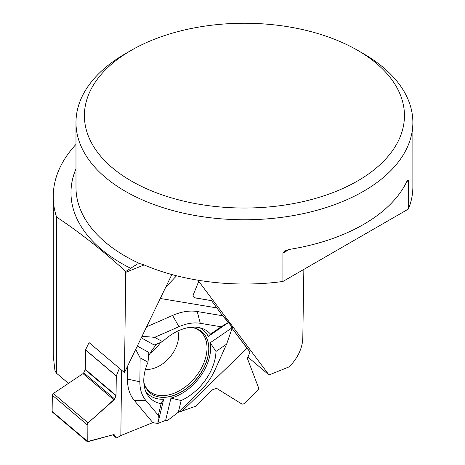 <?xml version="1.0" encoding="UTF-8"?>
<svg xmlns="http://www.w3.org/2000/svg" width="465" height="465" viewBox="0 0 465 465"><rect width="100%" height="100%" fill="white"/><g stroke="black" fill="none" stroke-linecap="round" stroke-linejoin="round"><path stroke-width="0.7" d="M247.025 348.262L232.07 328.342L250.036 351.976L247.613 357.893L247.566 358.928L258.691 388.095L258.156 389.984L243.881 403.806L242.096 404.155L216.957 388.56L216.01 388.484L212.592 389.74L195.469 406.311L178.089 412.409L195.469 406.311L212.592 389.74L216.01 388.484L216.957 388.56L242.096 404.155L243.881 403.806L258.156 389.984L258.691 388.095L247.566 358.928L247.613 357.893L250.036 351.976L247.025 348.262L182.675 410.554M158.327 415.379L145.708 400.266A48.848 32.213 -49.7 0 1 139.866 381.788L140.139 357.841L148.004 362.206A44.065 29.057 130.3 0 0 146.975 393.872A44.065 29.057 130.3 0 0 161.123 403.713L158.327 415.379L157.873 423.487L165.627 420.354L167.592 420.453L178.351 412.205L199.497 391.739A48.848 32.213 -49.7 0 0 214.999 369.878L226.629 344.129L232.326 327.598L210.197 342.757L215.969 351.43L226.629 344.129M157.873 423.487L152.811 422.627L120.848 435.548L116.546 438.042L112.786 434.856M82.991 373.622L114.047 399.947L88.059 422.918L87.153 424.748L87.222 441.616L52.423 412.124A1.686 1.11 -49.7 0 1 52.132 411.397L52.318 395.233A1.686 1.11 -49.7 0 1 53.353 393.506L82.991 373.622A1.476 0.971 -49.7 0 0 83.729 372.767L85.182 369.71A0.843 0.558 -49.7 0 0 85.281 369.332L85.502 349.942A6.737 4.441 130.3 0 0 85.554 349.831L89.053 342.571L124.481 372.593L125.748 271.473C102.631 250.443 79.567 232.302 56.55 217.039A191.179 110.379 180 0 1 53.242 196.596A191.179 110.379 180 0 1 75.981 144.388M85.502 349.942L116.285 376.028L119.406 368.292L116.285 376.028L116.058 395.424L114.698 399.011L88.059 422.918L87.153 424.748L86.967 440.919L87.844 441.715L113.652 434.618L114.285 434.804L116.546 438.042L120.848 435.548L152.811 422.627L157.873 423.487L165.627 420.354L167.592 420.453M160.518 342.426A27.371 18.048 -49.7 0 1 150.038 353.383M211.598 300.721L222.625 315.758L197.247 311.527A56.405 37.194 -49.7 0 0 172.602 315.433L146.58 326.843M210.488 334.097A44.065 29.057 130.3 0 0 202.362 328.523A44.065 29.057 130.3 0 0 162.547 341.694L154.682 337.328L178.938 326.697A48.848 32.213 -49.7 0 1 200.276 323.309L221.148 326.79L210.488 334.097L208.204 336.439L228.536 322.512L222.625 315.758M228.536 322.512L232.326 327.598M85.182 369.71L115.977 395.802L114.047 399.947M87.222 441.616L113.652 434.618L114.285 434.804L116.546 438.042M116.285 376.028L115.977 395.802M211.558 300.657L194.417 297.699L193.161 295.978L193.138 295.199L198.729 281.308L193.138 295.199L193.161 295.978L194.655 297.838L211.558 300.657L222.625 315.758L228.635 322.297L232.337 327.575L231.361 327.395L231.791 327.97M176.555 275.797L165.726 287.207L176.555 275.797M157.176 343.728A40.095 26.441 130.3 0 0 148.434 356.271M143.813 382.056A40.095 26.441 130.3 0 0 148.905 391.821A40.095 26.441 130.3 0 0 196.184 379.434A40.095 26.441 130.3 0 0 200.653 330.76A40.095 26.441 130.3 0 0 190.185 327.337M161.123 403.713L163.663 399.249L157.862 423.476M148.004 362.206L148.881 352.482L137.297 346.053M145.824 391.53A42.263 27.871 130.3 0 0 163.663 399.249M140.139 357.841L135.693 349.378M127.637 366.054L127.491 379.045A56.405 37.194 -49.7 0 0 134.234 400.382L152.811 422.627M120.848 435.548L121.597 370.146M165.627 420.354L170.963 398.092A42.263 27.871 130.3 0 0 210.197 342.757M208.204 336.439A42.263 27.871 130.3 0 0 199.863 327.773M141.267 337.834L154.182 345.007L162.547 341.694M215.969 351.43A44.065 29.057 130.3 0 1 181.147 400.534L178.351 412.205M181.147 400.534L170.963 398.092M228.635 322.297L221.148 326.79M154.682 337.328L142.017 336.288M160.28 298.478L216.719 307.894M363.531 53.748L357.579 50.313L363.531 53.748A168.44 97.249 180 0 1 412.868 122.516A168.44 97.249 180 0 1 289.323 216.242A168.44 97.249 180 0 1 75.981 122.516A168.44 97.249 180 0 1 125.318 53.748L131.27 50.313A160.018 92.384 180 0 1 357.573 50.307A160.018 92.384 180 0 1 357.579 50.313A160.018 92.384 180 0 1 357.573 180.966A160.018 92.384 180 0 1 131.275 180.966A160.018 92.384 180 0 1 131.27 50.313M412.868 122.516L412.868 186.831C412.856 194.335 411.368 201.74 408.41 209.047L408.41 180.664L407.968 179.781L406.77 181.612A168.44 97.249 180 0 1 289.323 249.42L284.76 250.914L282.947 252.855L282.923 281.465C234.953 288.062 182.373 281.674 143.081 264.48L139.796 263.614L137.367 264.015L125.748 271.473M408.41 209.047L282.923 281.465M56.55 217.039L56.55 373.267L68.454 383.375M56.55 373.267L55.01 371.087L53.242 355.795M303.848 269.392L302.796 338.386C302.326 348.384 297.838 357.841 289.34 366.763L269.026 374.976L197.951 280.267M171.841 274.553L124.481 372.593M247.938 357.097L269.026 374.976M116.331 375.912L85.554 349.831M177.857 331.039A27.371 18.048 -49.7 0 1 169.894 357.149A27.371 18.048 -49.7 0 1 145.44 369.286M83.729 372.767L114.698 399.011M53.353 393.506L88.059 422.918M52.318 395.233L87.153 424.748M52.132 411.397L86.967 440.919M85.281 369.332L116.058 395.424M194.294 297.53L194.655 297.838M200.607 330.731A40.083 26.429 -49.7 0 1 196.096 379.359A40.083 26.429 -49.7 0 1 148.864 391.78M192.888 327.639A39.298 25.912 -49.7 0 1 194.591 378.08A39.298 25.912 -49.7 0 1 144.551 384.671M139.866 381.788L127.491 379.045M145.708 400.266L134.234 400.382M200.276 323.309L197.247 311.527M178.938 326.697L172.602 315.433M139.796 263.614A168.44 97.249 180 0 1 75.981 187.401L75.981 122.516M75.981 168.859A173.433 100.132 0 0 0 130.845 268.386M144.121 264.928L125.701 272.368M408.41 180.664L406.77 181.612M289.323 249.42L282.923 253.117M53.242 355.917L53.242 196.596"/></g></svg>
